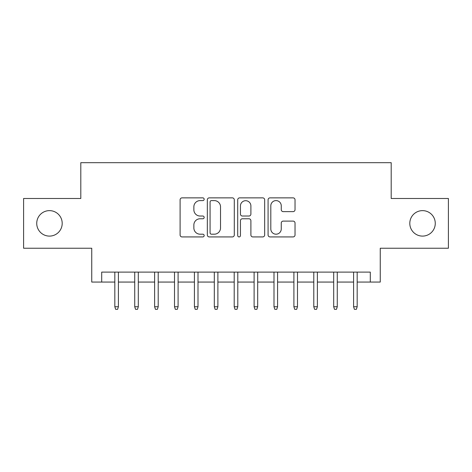 <?xml version="1.0" encoding="UTF-8"?>
<svg xmlns="http://www.w3.org/2000/svg" width="472" height="472" viewBox="0 0 472 472"><rect width="100%" height="100%" fill="white"/><g stroke="black" fill="none" stroke-linecap="round" stroke-linejoin="round"><path stroke-width="0.71" d="M204.164 199.231A1.369 1.369 0 0 0 202.801 197.868L182.05 197.868A1.953 1.953 0 0 0 180.097 199.821L180.097 234.973A1.953 1.953 0 0 0 182.05 236.926L202.801 236.926A1.369 1.369 0 0 0 204.164 235.557A1.369 1.369 0 0 0 202.801 234.195L200.116 234.195A6.248 6.248 0 0 1 193.862 227.941L193.862 225.014A6.248 6.248 0 0 1 200.116 218.766L202.801 218.766A1.369 1.369 0 0 0 204.164 217.397A1.369 1.369 0 0 0 202.801 216.028L200.116 216.028A6.248 6.248 0 0 1 193.862 209.78L193.862 206.848A6.248 6.248 0 0 1 200.116 200.6L202.801 200.6A1.369 1.369 0 0 0 204.164 199.231M409.802 223.368A12.732 12.732 0 0 0 422.534 236.1A12.732 12.732 0 0 0 435.267 223.368A12.732 12.732 0 0 0 422.534 210.63A12.732 12.732 0 0 0 409.802 223.368M36.733 223.368A12.732 12.732 0 0 0 49.466 236.1A12.732 12.732 0 0 0 62.198 223.368A12.732 12.732 0 0 0 49.466 210.63A12.732 12.732 0 0 0 36.733 223.368M293.077 211.633A1.953 1.953 0 0 0 295.029 209.68L295.029 199.821A1.953 1.953 0 0 0 293.077 197.868L270.031 197.868A1.953 1.953 0 0 0 268.078 199.821L268.078 234.973A1.953 1.953 0 0 0 270.031 236.926L293.077 236.926A1.953 1.953 0 0 0 295.029 234.973L295.029 223.061A1.953 1.953 0 0 0 293.077 221.108L283.212 221.108A1.953 1.953 0 0 0 281.259 223.061L281.259 228.967A5.221 5.221 0 0 1 276.037 234.195A5.221 5.221 0 0 1 270.81 228.967L270.81 205.827A5.221 5.221 0 0 1 276.037 200.6A5.221 5.221 0 0 1 281.259 205.827L281.259 209.68A1.953 1.953 0 0 0 283.212 211.633L293.077 211.633M101.698 282.061L101.698 272.114L370.302 272.114L370.302 282.061L380.255 282.061L380.255 248.237L448.4 248.237L448.4 198.494L391.194 198.494L391.194 162.681L80.806 162.681L80.806 198.494L23.6 198.494L23.6 248.237L91.745 248.237L91.745 282.061L114.826 282.061M234.289 199.821A1.953 1.953 0 0 0 232.336 197.868L209.291 197.868A1.953 1.953 0 0 0 207.338 199.821L207.338 234.973A1.953 1.953 0 0 0 209.291 236.926L232.336 236.926A1.953 1.953 0 0 0 234.289 234.973L234.289 199.821M239.664 197.868L262.709 197.868A1.953 1.953 0 0 1 264.662 199.821L264.662 234.973A1.953 1.953 0 0 1 262.709 236.926L252.844 236.926A1.953 1.953 0 0 1 250.892 234.973L250.892 220.719A1.953 1.953 0 0 0 248.939 218.766L242.396 218.766A1.953 1.953 0 0 0 240.443 220.719L240.443 235.557A1.369 1.369 0 0 1 239.074 236.926A1.369 1.369 0 0 1 237.711 235.557L237.711 199.821A1.953 1.953 0 0 1 239.664 197.868M118.407 282.061L134.726 282.061M138.308 282.061L154.621 282.061M158.203 282.061L174.516 282.061M178.097 282.061L194.417 282.061M197.998 282.061L214.312 282.061M217.893 282.061L234.206 282.061M237.794 282.061L254.107 282.061M257.688 282.061L274.002 282.061M277.583 282.061L293.903 282.061M297.484 282.061L313.797 282.061M317.379 282.061L333.692 282.061M337.273 282.061L353.593 282.061M357.174 282.061L370.302 282.061M211.438 200.6A1.369 1.369 0 0 0 210.075 201.969L210.075 232.826A1.369 1.369 0 0 0 211.438 234.195L214.27 234.195A6.248 6.248 0 0 0 220.524 227.941L220.524 206.848A6.248 6.248 0 0 0 214.27 200.6L211.438 200.6M250.892 205.922A5.221 5.221 0 0 0 245.67 200.7A5.221 5.221 0 0 0 240.443 205.922L240.443 214.076A1.953 1.953 0 0 0 242.396 216.028L248.939 216.028A1.953 1.953 0 0 0 250.892 214.076L250.892 205.922M114.826 306.735L115.622 309.319L117.611 309.319L118.407 306.735L114.826 306.735L114.826 272.114M118.407 306.735L118.407 272.114M134.726 306.735L135.523 309.319L137.511 309.319L138.308 306.735L134.726 306.735L134.726 272.114M138.308 306.735L138.308 272.114M154.621 306.735L155.418 309.319L157.406 309.319L158.203 306.735L154.621 306.735L154.621 272.114M158.203 306.735L158.203 272.114M174.516 306.735L175.313 309.319L177.307 309.319L178.097 306.735L174.516 306.735L174.516 272.114M178.097 306.735L178.097 272.114M194.417 306.735L195.213 309.319L197.202 309.319L197.998 306.735L194.417 306.735L194.417 272.114M197.998 306.735L197.998 272.114M214.312 306.735L215.108 309.319L217.096 309.319L217.893 306.735L214.312 306.735L214.312 272.114M217.893 306.735L217.893 272.114M234.206 306.735L235.003 309.319L236.997 309.319L237.794 306.735L234.206 306.735L234.206 272.114M237.794 306.735L237.794 272.114M254.107 306.735L254.904 309.319L256.892 309.319L257.688 306.735L254.107 306.735L254.107 272.114M257.688 306.735L257.688 272.114M274.002 306.735L274.798 309.319L276.787 309.319L277.583 306.735L274.002 306.735L274.002 272.114M277.583 306.735L277.583 272.114M293.903 306.735L294.693 309.319L296.687 309.319L297.484 306.735L293.903 306.735L293.903 272.114M297.484 306.735L297.484 272.114M313.797 306.735L314.594 309.319L316.582 309.319L317.379 306.735L313.797 306.735L313.797 272.114M317.379 306.735L317.379 272.114M333.692 306.735L334.489 309.319L336.477 309.319L337.273 306.735L333.692 306.735L333.692 272.114M337.273 306.735L337.273 272.114M353.593 306.735L354.389 309.319L356.378 309.319L357.174 306.735L353.593 306.735L353.593 272.114M357.174 306.735L357.174 272.114"/></g></svg>

